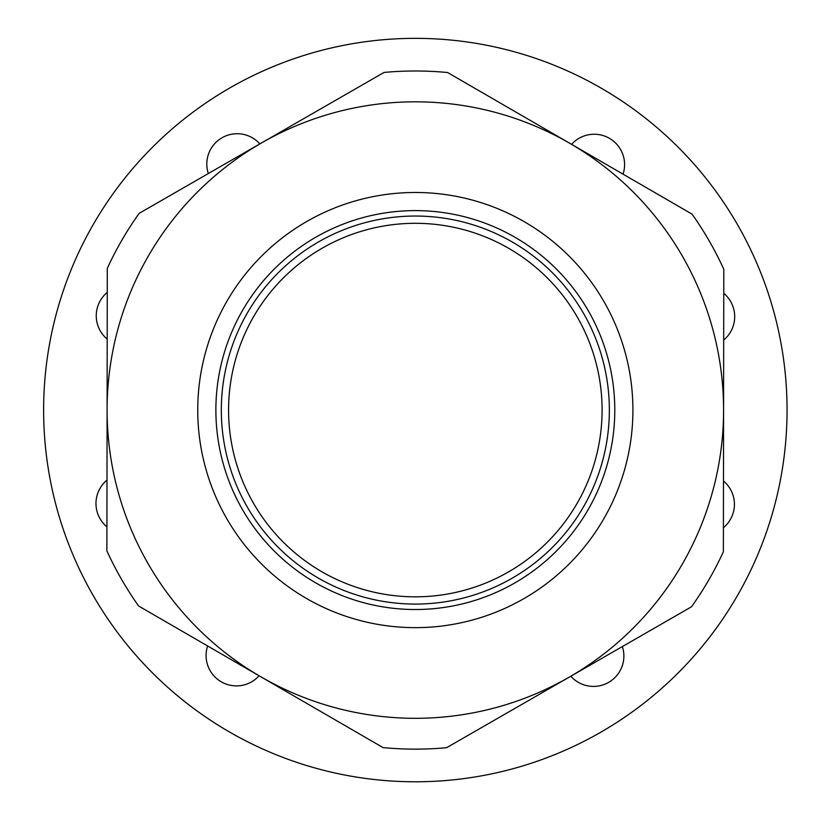 <?xml version="1.0" encoding="UTF-8"?>
<svg xmlns="http://www.w3.org/2000/svg" width="820" height="820" viewBox="0 0 820 820"><rect width="100%" height="100%" fill="white"/><g stroke="black" fill="none" stroke-linecap="round" stroke-linejoin="round"><path stroke-width="1.23" d="M262.338 290.762A194.012 194.012 0 0 1 595.156 337.215A194.012 194.012 0 0 1 388.516 602.218A194.012 194.012 0 0 1 262.338 290.762M417.8 609.506A199.455 199.455 0 0 0 614.774 407.601A199.455 199.455 0 0 0 412.87 210.627A199.455 199.455 0 0 0 215.896 412.521A199.455 199.455 0 0 0 417.8 609.506M412.655 192.495A217.587 217.587 0 0 0 307.787 599.215A217.587 217.587 0 0 0 626.029 464.386A217.587 217.587 0 0 0 412.655 192.495M691.506 606.79L446.633 747.686A339.07 339.07 0 0 1 383.053 747.594L138.59 605.98A339.07 339.07 0 0 1 106.887 550.876L107.297 268.355A339.07 339.07 0 0 1 139.164 213.343L384.037 72.437A339.07 339.07 0 0 1 447.617 72.529L692.08 214.143A339.07 339.07 0 0 1 723.793 269.257L723.578 410.512A308.248 308.248 0 0 1 260.821 676.787A308.248 308.248 0 0 1 261.6 142.895A308.248 308.248 0 0 1 723.578 410.512L723.373 551.768A339.07 339.07 0 0 1 691.506 606.79M623.046 174.158A30.371 30.371 0 0 0 571.591 144.351M723.691 340.034A30.371 30.371 0 0 0 723.752 293.293M723.414 527.742A30.371 30.371 0 0 0 723.476 481.002M570.812 676.233A30.371 30.371 0 0 0 622.359 646.58M207.624 645.976A30.371 30.371 0 0 0 259.079 675.782M106.989 480.1A30.371 30.371 0 0 0 106.918 526.84M107.256 292.391A30.371 30.371 0 0 0 107.194 339.131M259.858 143.9A30.371 30.371 0 0 0 208.311 173.553M43.624 409.518A371.706 371.706 0 0 0 600.722 732.25A371.706 371.706 0 0 0 601.665 88.427A371.706 371.706 0 0 0 43.624 409.518M268.058 295.22A186.765 186.765 0 0 1 588.432 339.941A186.765 186.765 0 0 1 389.52 595.033A186.765 186.765 0 0 1 268.058 295.22"/></g></svg>
